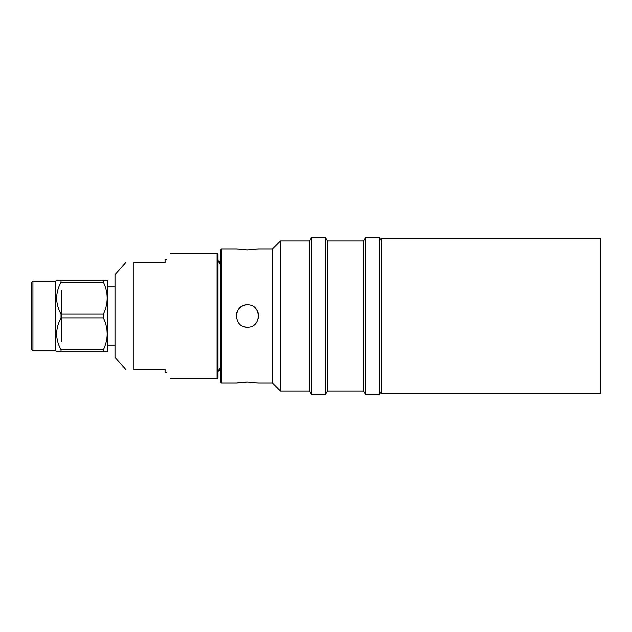 <?xml version="1.0" encoding="UTF-8"?>
<svg xmlns="http://www.w3.org/2000/svg" width="632" height="632" viewBox="0 0 632 632"><rect width="100%" height="100%" fill="white"/><g stroke="black" fill="none" stroke-linecap="round" stroke-linejoin="round"><path stroke-width="0.95" d="M166.714 372.24L165.165 372.24L165.165 369.617M60.996 282.172L103.364 282.172L103.364 280.252L107.179 280.252L107.559 280.703L107.559 351.297L107.179 351.748L103.364 351.748L103.364 349.828L60.996 349.828C55.245 339.234 55.245 328.593 60.996 317.92L60.996 314.08C55.245 303.486 55.245 292.853 60.996 282.172L60.996 280.252L56.604 280.252L55.727 281.145L55.727 350.855L56.604 351.748L60.996 351.748L60.996 349.828M125.894 262.383L115.158 274.557L115.158 345.222L107.559 345.222M107.559 351.297L107.559 286.778L115.158 286.778L115.158 357.443L125.894 369.617M165.197 262.383C172.007 250.596 172.007 250.596 165.197 262.383L133.779 262.383C123.485 262.383 123.485 262.383 133.779 262.383C123.485 262.383 123.485 262.383 133.779 262.383L133.779 369.617C123.485 369.617 123.485 369.617 133.779 369.617C123.485 369.617 123.485 369.617 133.779 369.617L165.197 369.617C172.007 381.404 172.007 381.404 165.197 369.617M217.029 253.448L217.922 254.34L217.922 377.66L217.029 378.552L217.029 253.448L170.356 253.448M103.364 282.172C108.364 292.798 108.364 303.431 103.364 314.08L60.996 314.08M60.996 317.92L103.364 317.92L103.364 314.08M103.364 317.92C108.364 328.537 108.364 339.179 103.364 349.828M60.996 351.748L107.179 351.748M32.943 316L32.943 350.855L55.727 350.855L55.727 281.145L32.943 281.145L32.943 316M31.6 284.503L31.6 349.512L32.943 350.855M61.628 341.778L61.628 290.222M32.943 281.145L31.6 282.488L31.6 347.497M105.71 280.252L60.996 280.252M165.165 262.383L165.165 259.76L166.714 259.76M220.608 366.884L217.922 371.371A5.23 5.23 -90 0 0 220.608 366.805L220.608 366.805M220.608 265.179L217.922 260.629A5.23 5.23 90 0 1 220.608 265.195L220.608 265.132M600.4 244.608L600.4 387.487L600.4 244.608M600.4 393.633L600.4 238.256L600.4 393.633M600.4 393.744L381.459 393.744L381.459 238.256L600.4 238.256M247.412 327.171C232.995 327.858 233.003 304.142 247.412 304.829C261.806 304.134 261.846 327.85 247.412 327.171A11.171 11.171 -90 0 1 243.115 326.31M220.608 249.869L221.5 248.976L221.5 383.024L236.242 383.024L247.412 382.084L258.583 383.024L272.432 383.024L280.482 391.066L309.522 391.066L311.323 394.194L325.591 394.194L325.591 237.806L327.392 240.934L327.392 391.066L363.59 391.066L365.391 394.194L379.65 394.194L379.65 237.806L381.459 240.934L379.65 237.806L365.391 237.806L365.391 394.194L363.59 391.066L363.59 240.934L365.391 237.806L363.59 240.934L327.392 240.934L325.591 237.806L311.323 237.806L311.323 394.194L309.522 391.066L309.522 240.934L311.323 237.806L309.522 240.934L280.482 240.934L280.482 391.066L272.432 383.024L272.432 248.976L280.482 240.934L272.432 248.976L258.583 248.976L247.412 249.917L236.242 248.976L221.5 248.976L220.608 249.869L220.608 382.131L221.5 383.024L220.608 382.131M381.459 391.066L379.65 394.194L381.459 391.066M327.392 391.066L325.591 394.194L327.392 391.066M245.24 305.043A11.171 11.171 -90 0 0 236.455 313.843M239.465 249.443L247.412 249.917M247.388 382.084L243.186 382.218M243.028 382.234L239.583 382.55M239.473 382.558L237.118 382.881M258.583 315.787L257.793 311.868M251.773 249.774L254.838 249.498M257.753 249.111L258.583 248.976M258.346 318.283A11.171 11.171 -90 0 0 258.583 316.245M258.583 315.929A11.171 11.171 -90 0 0 257.753 311.774M257.714 311.671A11.171 11.171 -90 0 0 256.718 309.822M217.029 378.552L170.356 378.552"/></g></svg>
